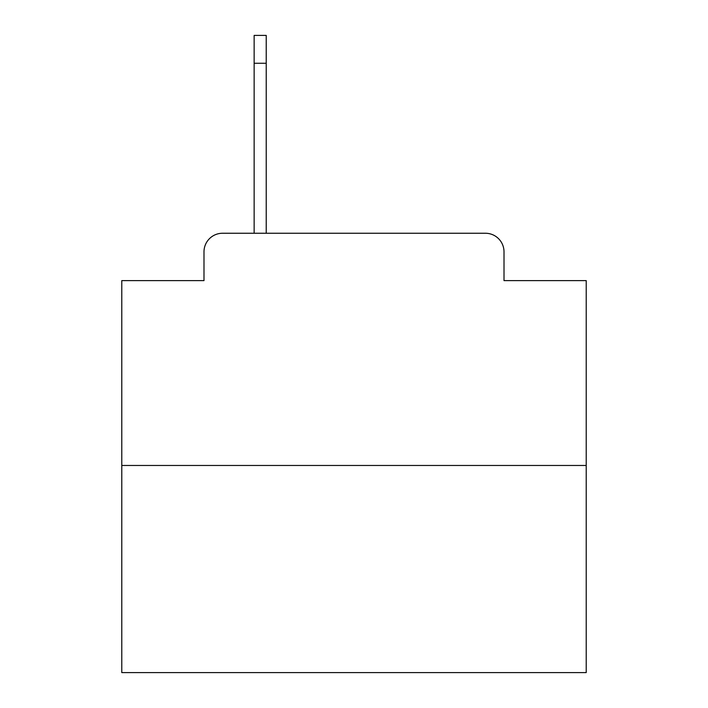 <?xml version="1.0" encoding="UTF-8"?>
<svg xmlns="http://www.w3.org/2000/svg" width="708" height="708" viewBox="0 0 708 708"><rect width="100%" height="100%" fill="white"/><g stroke="black" fill="none" stroke-linecap="round" stroke-linejoin="round"><path stroke-width="1.06" d="M203.993 251.827L203.993 280.616L203.993 251.827A18.576 18.576 0 0 1 222.569 233.251L254.145 233.251L254.145 35.4L266.226 35.4L266.226 233.251L485.431 233.251L222.569 233.251M586.215 465.466L121.785 465.466L121.785 672.6L586.215 672.6L586.215 280.616L504.007 280.616L504.007 251.827A18.576 18.576 0 0 0 485.431 233.251M121.785 465.466L121.785 280.616L203.993 280.616M504.007 280.616L504.007 251.827M266.226 63.269L254.145 63.269"/></g></svg>
